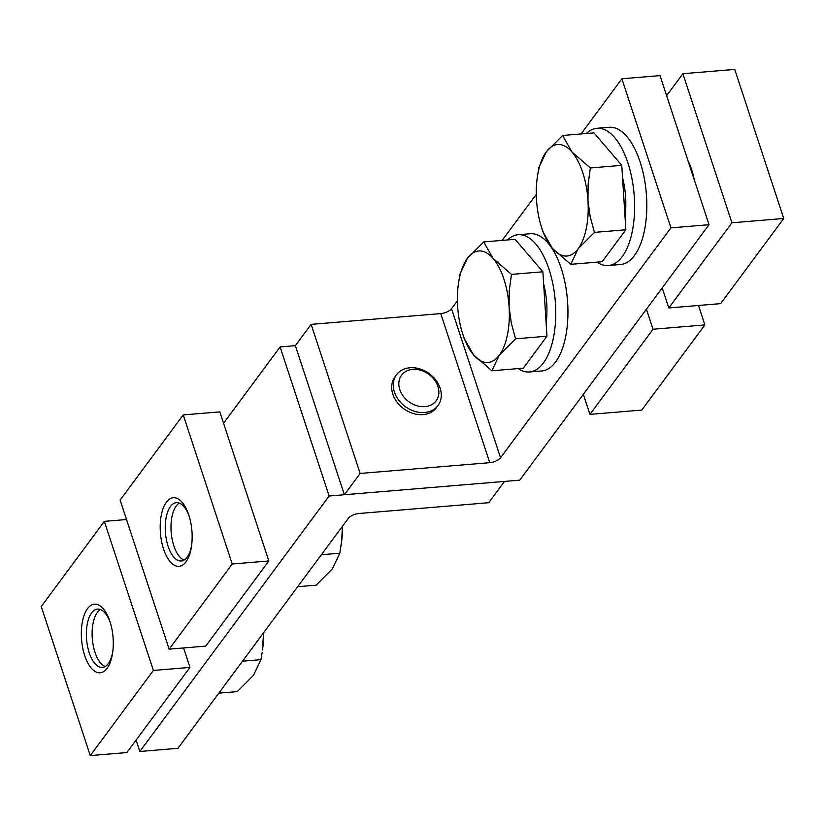 <?xml version="1.0" encoding="UTF-8"?>
<svg xmlns="http://www.w3.org/2000/svg" width="825" height="825" viewBox="0 0 825 825"><rect width="100%" height="100%" fill="white"/><g stroke="black" fill="none" stroke-linecap="round" stroke-linejoin="round"><path stroke-width="1.24" d="M341.014 546.057L341.375 543.572A55.945 25.637 -94.8 0 0 342.427 526.34L341.643 541.097L339.817 553.214L332.403 568.817L316.13 585.173L297.691 586.699M179.324 503.095A29.267 13.406 -94.8 0 0 175.601 506.921A29.267 13.406 -94.8 0 0 173.838 545.82A29.267 13.406 -94.8 0 0 179.757 556.906A29.267 13.406 -94.8 0 0 184.068 560.062M339.817 553.214L321.368 554.74M515.563 338.827L511.325 323.153L509.097 306.972L509.252 290.575L511.479 274.395L493.164 258.524L483.708 241.921L467.445 258.266A55.945 25.637 85.2 0 1 493.164 258.524A55.945 25.637 85.2 0 1 503.879 279.046A55.945 25.637 85.2 0 1 509.097 306.972A55.945 25.637 85.2 0 1 499.3 355.173L515.563 338.827L546.975 336.208L523.298 368.167L491.886 370.776L499.3 355.173A55.945 25.637 85.2 0 1 473.571 354.915A55.945 25.637 85.2 0 1 462.866 334.393A55.945 25.637 85.2 0 1 462.639 333.713A55.945 25.637 85.2 0 1 457.648 306.467A55.945 25.637 85.2 0 1 458.463 283.522A55.945 25.637 85.2 0 1 467.445 258.266L460.03 273.879L458.463 283.522M462.639 333.713L464.114 338.312L473.571 354.915L491.886 370.776M511.479 274.395L542.881 271.786L546.975 336.208M543.665 284.089A49.923 22.873 85.2 0 1 546.14 323.06M483.708 241.921L515.12 239.312L542.881 271.786M263.536 632.806L262.494 650.018A55.945 25.637 -94.8 0 0 263.546 632.785M100.454 609.541A29.267 13.406 -94.8 0 0 96.721 613.367A29.267 13.406 -94.8 0 0 94.968 652.266A29.267 13.406 -94.8 0 0 100.877 663.352A29.267 13.406 -94.8 0 0 105.188 666.507M262.133 652.503L260.937 659.66L253.523 675.262L237.26 691.618L218.821 693.144M260.937 659.66L242.498 661.186M670.911 227.865L621.895 78.788L660.021 75.611L709.036 224.689L670.911 227.865L500.538 457.782A8.611 3.537 161.8 0 1 489.761 462.67L360.143 473.447L344.376 494.742L519.729 480.16L709.036 224.689M621.895 78.788L581.027 133.949M536.291 194.308L502.147 240.395M457.421 300.754L451.522 308.705L500.538 457.782M437.188 406.529A25.822 20.347 -143.5 0 1 413.872 413.686A25.822 20.347 -143.5 0 1 392.824 394.154A25.822 20.347 -143.5 0 1 395.783 375.849M451.522 308.705A8.611 3.537 161.8 0 1 440.746 313.593L311.128 324.38L360.143 473.447M311.128 324.38L295.36 345.665L344.376 494.742M594.443 232.382L590.195 216.707L587.967 200.527L588.132 184.13L590.349 167.949L572.045 152.078L562.578 135.475L546.315 151.821A55.945 25.637 85.2 0 1 572.045 152.078A55.945 25.637 85.2 0 1 582.749 172.6A55.945 25.637 85.2 0 1 587.967 200.527A55.945 25.637 85.2 0 1 578.17 248.727L594.443 232.382L625.845 229.763L602.167 261.721L570.756 264.33L578.17 248.727A55.945 25.637 85.2 0 1 552.451 248.469A55.945 25.637 85.2 0 1 541.736 227.947A55.945 25.637 85.2 0 1 541.52 227.267A55.945 25.637 85.2 0 1 536.518 200.021A55.945 25.637 85.2 0 1 537.343 177.076A55.945 25.637 85.2 0 1 546.315 151.821L538.9 167.434L537.343 177.076M541.52 227.267L542.994 231.866L552.451 248.469L570.756 264.33M590.349 167.949L621.761 165.34L625.845 229.763M622.545 177.643A49.923 22.873 85.2 0 1 625.01 216.614M562.578 135.475L593.99 132.866L621.761 165.34M586.348 133.506A68.857 31.556 85.2 0 1 596.949 128.287L609.149 127.277A68.857 31.556 85.2 0 1 644.036 177.014A68.857 31.556 85.2 0 1 634.456 255.533A68.857 31.556 85.2 0 1 620.555 264.526L608.355 265.537A68.857 31.556 85.2 0 1 597.042 262.154M596.949 128.287A68.857 31.556 85.2 0 1 631.837 178.035A68.857 31.556 85.2 0 1 622.256 256.544A68.857 31.556 85.2 0 1 608.355 265.537M507.478 239.951A68.857 31.556 85.2 0 1 518.069 234.733L530.269 233.722A68.857 31.556 85.2 0 1 565.156 283.46A68.857 31.556 85.2 0 1 555.586 361.979A68.857 31.556 85.2 0 1 541.685 370.972L529.485 371.982A68.857 31.556 85.2 0 1 518.172 368.6M518.069 234.733A68.857 31.556 85.2 0 1 552.967 284.481A68.857 31.556 85.2 0 1 543.386 362.99A68.857 31.556 85.2 0 1 529.485 371.982M662.207 287.884L668.807 307.942L720.648 303.631L783.75 218.481L734.735 69.403L682.894 73.714L666.61 95.679M783.75 218.481L731.909 222.791L682.894 73.714M668.807 307.942L731.909 222.791M694.186 179.541A43.034 19.718 -94.8 0 0 688.06 160.896M653.029 329.237L704.87 324.926L641.778 410.077L589.927 414.387L653.029 329.237L646.429 309.169M583.337 394.329L589.927 414.387M704.87 324.926L698.486 305.477M394.402 392.03A25.822 20.347 36.5 0 0 414.666 411.324A25.822 20.347 36.5 0 0 438.023 405.498A25.822 20.347 36.5 0 0 440.148 388.224A25.822 20.347 36.5 0 0 419.884 368.93A25.822 20.347 36.5 0 0 396.526 374.756A25.822 20.347 36.5 0 0 394.402 392.03M437.91 386.409A21.522 16.954 36.5 0 0 412.727 369.363A21.522 16.954 36.5 0 0 399.785 389.586A21.522 16.954 36.5 0 0 424.978 406.632A21.522 16.954 36.5 0 0 437.91 386.409M219.821 411.881L268.837 560.959L205.734 646.109L169.135 649.151L120.13 500.074L183.222 414.923L219.821 411.881M183.222 414.923L232.237 564.001L268.837 560.959M232.237 564.001L169.135 649.151M191.668 545.077A29.267 13.406 85.2 0 1 187.151 557.164A29.267 13.406 85.2 0 1 181.252 560.979A29.267 13.406 85.2 0 1 166.423 539.839A29.267 13.406 85.2 0 1 170.486 506.478A29.267 13.406 85.2 0 1 176.395 502.652A29.267 13.406 85.2 0 1 189.307 516.625M166.382 502.219A34.433 15.778 85.2 0 1 188.935 515.429A34.433 15.778 85.2 0 1 191.503 546.315A34.433 15.778 85.2 0 1 185.986 561.856A34.433 15.778 85.2 0 1 163.567 549.068A34.433 15.778 85.2 0 1 166.382 502.219M183.562 647.955L189.956 667.404L126.864 752.555L90.265 755.597L41.25 606.519L104.352 521.369L126.514 519.523M104.352 521.369L153.368 670.447L189.956 667.404M153.368 670.447L90.265 755.597M112.798 651.523A29.267 13.406 85.2 0 1 108.281 663.609A29.267 13.406 85.2 0 1 102.372 667.425A29.267 13.406 85.2 0 1 87.543 646.284A29.267 13.406 85.2 0 1 91.616 612.923A29.267 13.406 85.2 0 1 97.525 609.097A29.267 13.406 85.2 0 1 110.437 623.071M87.502 608.664A34.433 15.778 85.2 0 1 110.065 621.875A34.433 15.778 85.2 0 1 112.633 652.761A34.433 15.778 85.2 0 1 107.106 668.302A34.433 15.778 85.2 0 1 84.686 655.514A34.433 15.778 85.2 0 1 87.502 608.664M295.36 345.665L280.108 346.933L223.565 423.246M136.084 740.107L139.817 751.482L177.942 748.306L348.315 518.389A8.611 3.537 161.8 0 1 359.092 513.49L488.709 502.714L504.477 481.429L329.123 496.011L139.817 751.482M280.108 346.933L329.123 496.011M440.746 313.593L489.761 462.67"/></g></svg>
